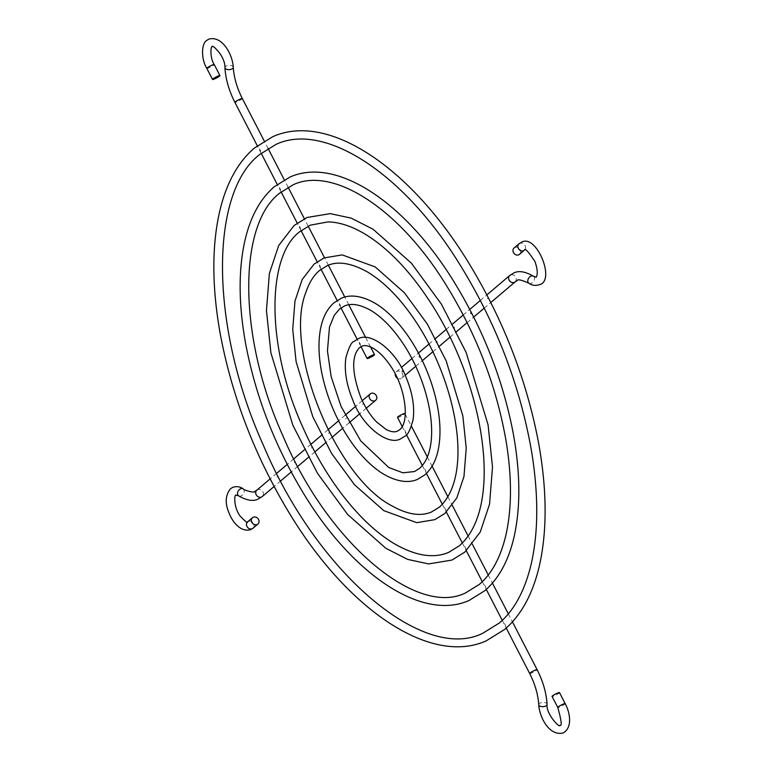 <?xml version="1.0" encoding="UTF-8"?>
<svg xmlns="http://www.w3.org/2000/svg" width="772" height="772" viewBox="0 0 772 772"><rect width="100%" height="100%" fill="white"/><g stroke="black" fill="none" stroke-linecap="round" stroke-linejoin="round"><path stroke-width="0.58" stroke-dasharray="3.86 2.9" d="M470.167 313.152L471.181 312.284C471.788 313.982 471.451 314.272 470.167 313.152M484.662 585.06L485.849 587.357L484.662 585.06M279.474 187.519L280.661 189.815L279.474 187.519M453.048 327.675L454.071 326.817C454.679 328.515 454.341 328.804 453.048 327.675M464.715 546.412L465.902 548.709L464.715 546.412M299.42 226.167L300.607 228.464L299.42 226.167M435.939 342.208L436.952 341.34C437.56 343.038 437.222 343.328 435.939 342.208M444.759 507.754L445.946 510.06L444.759 507.754M319.367 264.815L320.554 267.112L319.367 264.815M418.82 356.732L419.843 355.873C420.45 357.571 420.113 357.861 418.82 356.732M424.812 469.106L425.999 471.402L424.812 469.106M339.323 303.464L340.51 305.76L339.323 303.464M487.277 298.619L488.29 297.76L487.277 298.619M504.608 623.708L505.795 626.005L504.608 623.708M259.527 148.861L260.714 151.167L259.527 148.861M401.71 371.264L402.723 370.396C403.331 372.104 402.994 372.393 401.71 371.264M404.866 430.458L406.053 432.754L404.866 430.458M359.269 342.112L360.456 344.418L359.269 342.112M363.612 403.611L362.589 404.47L363.612 403.611M278.045 476.247L277.023 477.115L278.045 476.247M346.493 418.135L345.48 419.003L346.493 418.135M329.383 432.667L328.361 433.526L329.383 432.667M312.274 447.191L311.251 448.059L312.274 447.191M295.155 461.724L294.142 462.582L295.155 461.724M514.104 247.966A4.178 3.59 -130.3 0 1 520.154 249.742A4.178 3.59 -130.3 0 1 519.517 254.335M397.3 378.164A4.178 3.59 49.7 0 0 401.749 378.135A4.178 3.59 49.7 0 0 402.395 373.532A4.178 3.59 49.7 0 0 396.345 371.766A4.178 3.59 49.7 0 0 395.225 373.899M559.497 692.6A4.178 0.56 -27.3 0 1 554.151 695.9A4.178 0.56 -27.3 0 1 552.067 696.431M397.493 417.382A4.178 0.56 152.7 0 0 399.578 416.851A4.178 0.56 152.7 0 0 404.924 413.551M206.819 68.399A4.178 0.56 152.7 0 0 208.903 67.868A4.178 0.56 152.7 0 0 214.249 64.568M242.331 98.536A4.178 0.56 -27.3 0 1 236.985 101.836A4.178 0.56 -27.3 0 1 234.9 102.367M233.269 67.27A4.178 2.133 -3.2 0 0 230.915 65.504A4.178 2.133 -3.2 0 0 226.601 65.9A4.178 2.133 -3.2 0 0 224.922 67.743M528.878 283.218A4.178 2.943 122.9 0 0 531.348 283.295A4.178 2.943 122.9 0 0 534.311 279.811A4.178 2.943 122.9 0 0 533.413 276.202M518.996 243.817A4.178 3.59 -130.3 0 1 519.797 243.325A4.178 3.59 -130.3 0 1 525.047 245.583A4.178 3.59 -130.3 0 1 524.4 250.186M515.156 281.867A4.178 3.59 49.7 0 0 515.802 277.264A4.178 3.59 49.7 0 0 510.553 274.996A4.178 3.59 49.7 0 0 509.742 275.488M538.74 704.768A4.178 2.133 176.8 0 1 540.419 702.925A4.178 2.133 176.8 0 1 544.733 702.53A4.178 2.133 176.8 0 1 547.087 704.296M565.191 703.639A4.178 0.56 -27.3 0 1 559.854 706.94A4.178 0.56 -27.3 0 1 557.77 707.47M529.688 673.502A4.178 0.56 152.7 0 0 531.773 672.972A4.178 0.56 152.7 0 0 537.109 669.671M253.013 528.222A4.178 3.59 49.7 0 0 253.66 523.619A4.178 3.59 49.7 0 0 248.41 521.351A4.178 3.59 49.7 0 0 247.609 521.853M256.854 490.172A4.178 3.59 -130.3 0 1 257.665 489.68A4.178 3.59 -130.3 0 1 262.905 491.947A4.178 3.59 -130.3 0 1 262.268 496.55M243.132 488.821A4.178 2.943 -57.1 0 1 244.02 492.43A4.178 2.943 -57.1 0 1 241.067 495.913A4.178 2.943 -57.1 0 1 238.596 495.846M361.007 346.705L357.175 339.275M341.002 307.941L337.142 300.462M321.036 269.254L317.167 261.747M301.08 230.596L297.191 223.06M281.133 191.939L277.235 184.383M261.177 153.281L257.279 145.725M396.345 371.766L401.305 367.549M411.91 358.546L418.434 353.007M429.02 344.022L435.553 338.474M446.139 329.49L452.672 323.941M463.248 314.966L469.781 309.418M480.367 300.433L486.9 294.885M402.193 426.501L406.448 434.742M422.352 465.545L426.424 473.439M442.356 504.309L446.38 512.106M462.332 543.015L466.336 550.764M482.297 581.702L486.283 589.422M502.263 620.37L506.239 628.07M362.261 400.697L355.689 406.275M345.132 415.24L338.57 420.808M328.013 429.772L321.461 435.34M310.894 444.305L304.342 449.864M293.775 458.838L287.232 464.397M276.665 473.361L270.113 478.92M366.285 408.243L359.829 413.724M349.108 422.824L342.614 428.335M331.97 437.377L325.466 442.896M314.851 451.909L308.337 457.439M297.731 466.442L291.208 471.981M280.612 480.975L274.089 486.514M405.261 414.217L411.457 426.221M427.341 456.985L432.088 466.182M447.905 496.821L452.305 505.351M468.141 536.038L472.396 544.279M488.261 575.015L492.44 583.111M508.323 613.885L512.444 621.885M401.749 378.135L405.155 375.24M415.732 366.275L422.323 360.669M432.88 351.714L439.461 346.126M450.008 337.161L456.58 331.584M467.137 322.628L473.699 317.051M484.256 308.096L490.818 302.527M370.57 346.995L365.629 337.422M348.78 304.776L344.814 297.095M328.351 265.211L324.501 257.742M308.192 226.138L304.351 218.717M288.12 187.249L284.279 179.818M268.087 148.446L264.246 140.996"/><path stroke-width="1.16" d="M217.858 76.139A4.178 0.56 152.7 0 0 212.522 79.439A4.178 0.56 152.7 0 0 214.606 78.908A4.178 0.56 152.7 0 0 219.943 75.608A4.178 0.56 152.7 0 0 217.858 76.139M369.18 357.957A4.178 0.56 -27.3 0 1 367.096 358.488A4.178 0.56 -27.3 0 1 372.442 355.188A4.178 0.56 -27.3 0 1 374.526 354.657A4.178 0.56 -27.3 0 1 369.18 357.957M513.467 252.569A4.178 3.59 -130.3 0 1 514.104 247.966L518.996 243.817A4.178 3.59 -130.3 0 0 518.35 248.42A4.178 3.59 -130.3 0 0 523.599 250.688A4.178 3.59 -130.3 0 0 524.4 250.186L519.517 254.335A4.178 3.59 -130.3 0 1 513.467 252.569M395.225 373.899A4.178 3.59 49.7 0 0 395.698 376.369A4.178 3.59 49.7 0 0 397.3 378.164M557.77 707.47L552.067 696.431A4.178 0.56 -27.3 0 1 557.413 693.131A4.178 0.56 -27.3 0 1 559.497 692.6L565.191 703.639A4.178 0.56 -27.3 0 0 563.106 704.17A4.178 0.56 -27.3 0 0 557.77 707.47C561.466 720.566 562.161 726.491 559.845 725.255C560.327 728.816 545.717 713.936 547.087 704.296A4.178 2.133 176.8 0 1 545.408 706.148A4.178 2.133 176.8 0 1 541.095 706.534A4.178 2.133 176.8 0 1 538.74 704.768C539.483 717.42 549.374 736.411 563.097 732.956C572.428 728.064 570.402 713.251 565.191 703.639M405.261 414.217L404.924 413.551A4.178 0.56 152.7 0 0 402.839 414.082A4.178 0.56 152.7 0 0 397.493 417.382L402.193 426.501M258.552 519.469A4.178 3.59 49.7 0 0 252.502 517.703A4.178 3.59 49.7 0 0 251.855 522.297A4.178 3.59 49.7 0 0 257.906 524.072A4.178 3.59 49.7 0 0 258.552 519.469M369.624 398.506A4.178 3.59 -130.3 0 1 370.261 393.903A4.178 3.59 -130.3 0 1 376.311 395.669A4.178 3.59 -130.3 0 1 375.675 400.272A4.178 3.59 -130.3 0 1 369.624 398.506M257.279 145.725L234.9 102.367C229.004 90.758 225.675 79.217 224.922 67.743C225.395 55.719 211.026 43.319 212.165 46.783L212.02 46.88C210.495 46.6 210.08 58.604 214.249 64.568A4.178 0.56 152.7 0 0 212.165 65.099A4.178 0.56 152.7 0 0 206.819 68.399L212.522 79.439M234.9 102.367A4.178 0.56 -27.3 0 1 240.246 99.067A4.178 0.56 -27.3 0 1 242.331 98.536C236.946 87.892 233.935 77.48 233.269 67.27A4.178 2.133 -3.2 0 1 231.59 69.123A4.178 2.133 -3.2 0 1 227.277 69.509A4.178 2.133 -3.2 0 1 224.922 67.743M486.9 294.885L509.742 275.488L513.814 272.979C518.736 270.451 525.269 271.522 533.413 276.202A4.178 2.943 122.9 0 0 530.953 276.125A4.178 2.943 122.9 0 0 527.99 279.609A4.178 2.943 122.9 0 0 528.878 283.218C531.976 285.437 535.421 285.939 539.203 284.743C556.236 281.317 536.193 232.758 521.293 242.398L518.996 243.817M509.742 275.488A4.178 3.59 49.7 0 0 509.105 280.091A4.178 3.59 49.7 0 0 514.355 282.359A4.178 3.59 49.7 0 0 515.156 281.867L517.066 280.67C517.462 279.01 521.399 279.86 528.878 283.218M512.444 621.885L537.109 669.671A4.178 0.56 152.7 0 0 535.025 670.202A4.178 0.56 152.7 0 0 529.688 673.502C535.064 684.146 538.084 694.559 538.74 704.768M274.089 486.514L262.268 496.55L258.205 499.059C253.274 501.588 246.741 500.517 238.596 495.846L235.923 495.093C234.418 494.08 233.269 506.586 239.995 515.918C245.506 521.64 247.995 523.648 247.465 521.949L247.609 521.853A4.178 3.59 49.7 0 0 246.963 526.456A4.178 3.59 49.7 0 0 252.212 528.714A4.178 3.59 49.7 0 0 253.013 528.222L257.906 524.072M262.268 496.55A4.178 3.59 -130.3 0 1 261.467 497.043A4.178 3.59 -130.3 0 1 256.217 494.775A4.178 3.59 -130.3 0 1 256.854 490.172L254.943 491.368C254.808 493.617 242.485 489.602 243.132 488.821A4.178 2.943 -57.1 0 0 240.661 488.744A4.178 2.943 -57.1 0 0 237.708 492.237A4.178 2.943 -57.1 0 0 238.596 495.846M233.269 67.27C232.604 54.484 222.317 35.502 208.913 39.082L206.616 40.501C201.434 43.647 200.923 59.019 206.819 68.399M533.413 276.202L535.951 277.042C535.17 278.528 539.937 275.179 534.88 261.409C528.309 251.566 524.863 247.793 524.555 250.099L524.4 250.186M537.109 669.671C543.005 681.28 546.335 692.822 547.087 704.296M289.934 177.068C336.901 156.127 406.381 202.978 455.519 284.289C484.063 331.458 503.315 381.252 513.293 433.671C520.193 471.74 520.646 505.274 514.634 534.282C509.308 559.295 499.349 578.112 484.777 590.734L469.029 600.491C422.052 621.431 352.572 574.58 303.444 493.279C274.9 446.1 255.638 396.306 245.67 343.887C238.77 305.818 238.316 272.284 244.328 243.276C249.655 218.273 259.604 199.446 274.185 186.824L289.934 177.068M293.186 184.769L279.589 193.193C237.94 224.98 237.95 336.399 282.755 435.466C328.168 543.787 417.305 617.426 465.777 592.79L479.373 584.365C491.812 573.789 500.671 557.297 505.94 534.89C511.894 508.449 511.981 477.347 506.181 441.594C496.473 385.71 476.015 332.819 444.807 282.919C397.31 206.713 331.97 166.337 293.186 184.769M307.024 217.482L330.31 213.632L351.299 218.167L373.098 229.265L411.36 263.127L441.43 304.178L466.163 352.466L488.068 424.793L492.507 466.992L489.564 504.126L480.242 532.072L464.831 552.086L451.929 560.076L428.653 563.927L407.664 559.391L385.865 548.303L347.603 514.432L317.533 473.381L292.8 425.092L270.885 352.765L266.456 310.566L269.389 273.433L278.711 245.486L294.132 225.472L307.024 217.482M310.286 225.183L299.536 231.841C266.446 256.931 266.263 346.493 302.306 426.057C312.93 450.288 325.514 472.203 340.037 491.803C357.446 515.049 375.404 532.265 393.903 543.459C415.153 555.85 433.41 558.822 448.677 552.376L459.417 545.717C503.759 507.146 485.019 387.004 431.423 303.936C410.733 271.812 388.673 248.565 365.243 234.215C351.82 226.206 339.39 222.104 327.965 221.911L310.286 225.183M324.124 257.906L342.237 254.905L375.182 266.919L404.422 292.791L427.331 324.076L446.168 360.842L462.853 415.915L466.23 448.107L463.982 476.478L456.812 497.959L444.884 513.438L434.839 519.653L416.726 522.663L383.78 510.639L354.541 484.768L331.622 453.492L312.785 416.716L296.11 361.643L292.723 329.461L294.972 301.08L302.142 279.599L314.079 264.12L324.124 257.906M327.376 265.607L319.492 270.499C313.654 275.411 309.089 282.764 305.808 292.54C283.517 348.539 335.395 477.164 392.166 505.978C407.587 514.606 420.73 516.603 431.577 511.961L439.471 507.069C473.139 476.314 457.796 387.206 418.028 324.954C401.98 300.076 384.938 282.301 366.922 271.657C345.692 260.029 333.504 262.779 327.376 265.607M341.214 298.32C348.027 295.029 360.707 293.92 378.212 305.191C390.97 313.886 402.646 326.807 413.242 343.965C425.015 363.4 433.053 383.964 437.367 405.647C440.368 421.329 440.783 435.36 438.612 447.731C436.489 459.63 431.924 468.643 424.928 474.79L417.739 479.238C410.926 482.529 398.255 483.639 380.75 472.368C367.983 463.683 356.307 450.752 345.721 433.594C333.948 414.159 325.9 393.595 321.586 371.911C318.595 356.23 318.18 342.199 320.351 329.827C322.474 317.929 327.029 308.916 334.025 302.769L341.214 298.32M344.476 306.021L339.439 309.147L334.266 315.294L329.48 327.116L327.444 350.874L331.169 376.707L341.041 406.41L360.698 440.86L388.789 467.533L402.926 472.811L414.487 471.538L419.524 468.411C441.632 448.561 431.644 388.026 404.644 345.981C393.778 329.161 382.314 317.186 370.251 310.074C355.554 302.132 347.989 304.438 344.476 306.021M272.834 136.654C328.264 111.824 411.061 167.456 469.608 264.391C503.653 320.65 526.62 380.036 538.509 442.539C546.73 487.933 547.271 527.884 540.12 562.402C533.77 592.134 521.978 614.464 504.724 629.392L486.128 640.905C430.699 665.734 347.902 610.112 289.346 513.168C255.31 456.908 232.343 397.522 220.454 335.019C212.223 289.635 211.682 249.674 218.843 215.156C225.192 185.425 236.985 163.095 254.229 148.176L272.834 136.654M276.087 144.354L259.643 154.545C209.444 193.029 209.646 326.305 263.204 444.865C317.591 574.436 424.118 662.81 482.867 633.214L499.32 623.014C514.345 610.227 525.008 590.377 531.319 563.483C538.46 531.773 538.557 494.524 531.628 451.726C520.01 384.861 495.527 321.586 458.192 261.891C401.334 170.728 323.111 122.15 276.087 144.354M358.314 338.744C370.869 331.362 396.856 351.376 406.178 377.585C412.576 393.102 414.863 407.23 413.039 419.949C410.173 430.11 407.481 435.505 404.982 436.141L400.649 438.824C388.094 446.197 362.107 426.192 352.775 399.973C346.377 384.456 344.09 370.338 345.914 357.61C348.79 347.448 351.472 342.054 353.972 341.427L358.314 338.744M361.566 346.435L359.385 347.796C351.366 356.239 351.829 372.779 360.775 397.406C365.079 407.269 370.328 415.433 376.514 421.898L386.232 429.541C390.979 431.905 394.704 432.426 397.387 431.123L399.578 429.763C409.72 422.4 405.985 388.47 390.864 366.391C377.769 346.908 365.725 343.762 361.566 346.435M243.132 488.821C240.169 486.63 236.734 486.119 232.806 487.306L230.51 488.724C225.241 495.354 224.845 503.672 229.342 513.679C232.507 521.824 240.603 532.535 250.717 529.64L253.013 528.222M367.096 358.488L361.007 346.705M357.175 339.275L341.002 307.941M337.142 300.462L321.036 269.254M317.167 261.747L301.08 230.596M297.191 223.06L281.133 191.939M277.235 184.383L261.177 153.281M401.305 367.549L411.91 358.546M418.434 353.007L429.02 344.022M435.553 338.474L446.139 329.49M452.672 323.941L463.248 314.966M469.781 309.418L480.367 300.433M406.448 434.742L422.352 465.545M426.424 473.439L442.356 504.309M446.38 512.106L462.332 543.015M466.336 550.764L482.297 581.702M486.283 589.422L502.263 620.37M506.239 628.07L529.688 673.502M247.609 521.853L252.502 517.703M370.261 393.903L362.261 400.697M355.689 406.275L345.132 415.24M338.57 420.808L328.013 429.772M321.461 435.34L310.894 444.305M304.342 449.864L293.775 458.838M287.232 464.397L276.665 473.361M270.113 478.92L256.854 490.172M375.675 400.272L366.285 408.243M359.829 413.724L349.108 422.824M342.614 428.335L331.97 437.377M325.466 442.896L314.851 451.909M308.337 457.439L297.731 466.442M291.208 471.981L280.612 480.975M411.457 426.221L427.341 456.985M432.088 466.182L447.905 496.821M452.305 505.351L468.141 536.038M472.396 544.279L488.261 575.015M492.44 583.111L508.323 613.885M405.155 375.24L415.732 366.275M422.323 360.669L432.88 351.714M439.461 346.126L450.008 337.161M456.58 331.584L467.137 322.628M473.699 317.051L484.256 308.096M490.818 302.527L515.156 281.867M214.249 64.568L219.943 75.608M374.526 354.657L370.57 346.995M365.629 337.422L348.78 304.776M344.814 297.095L328.351 265.211M324.501 257.742L308.192 226.138M304.351 218.717L288.12 187.249M284.279 179.818L268.087 148.446M264.246 140.996L242.331 98.536"/></g></svg>
